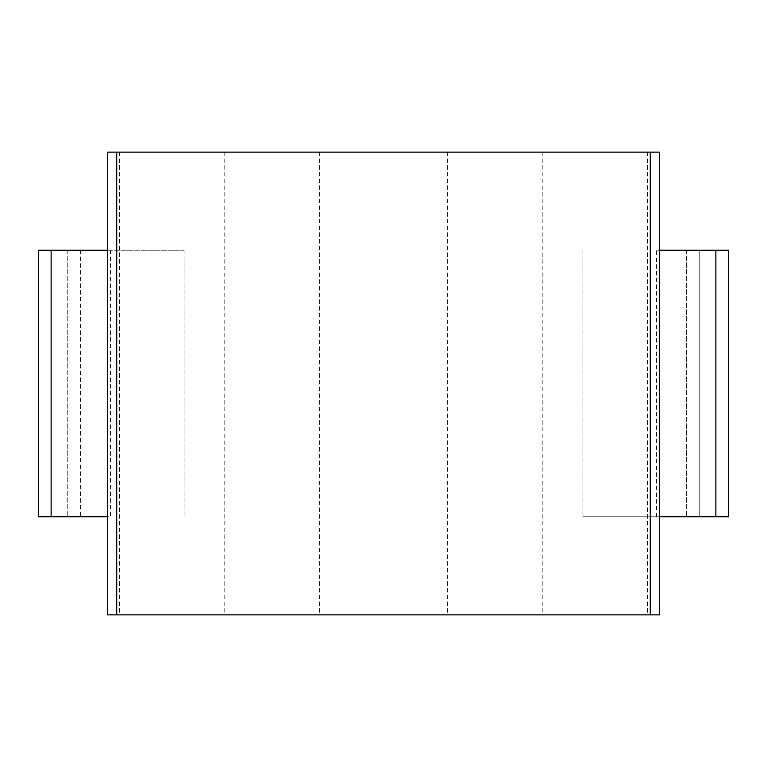 <?xml version="1.0" encoding="UTF-8"?>
<svg xmlns="http://www.w3.org/2000/svg" width="767" height="767" viewBox="0 0 767 767"><rect width="100%" height="100%" fill="white"/><g stroke="black" fill="none" stroke-linecap="round" stroke-linejoin="round"><path stroke-width="0.58" stroke-dasharray="3.83 2.88" d="M107.696 152.125L659.304 152.125M647.415 152.125L647.415 614.875L659.304 614.875M656.533 516.766L656.533 250.234L659.102 250.234L659.102 516.766L656.533 516.766L686.465 516.766L582.92 516.766L728.65 516.766M542.835 152.125L542.835 614.875L647.415 614.875M447.42 152.125L447.42 614.875L542.835 614.875M319.58 152.125L319.58 614.875L447.42 614.875M224.165 152.125L224.165 614.875L319.58 614.875M119.585 152.125L119.585 614.875L224.165 614.875M107.696 614.875L119.585 614.875M38.35 516.766L51.13 516.766L51.13 250.234L184.08 250.234L67.755 250.234L110.467 250.234L107.898 250.234L107.696 516.766M110.467 250.234L110.467 516.766L107.898 516.766M51.13 250.234L38.35 250.234M656.533 250.234L728.65 250.234M51.13 516.766L110.467 516.766M699.245 516.766L686.465 516.766L699.245 516.766L699.245 250.234L699.245 516.766M67.755 250.234L67.755 516.766L67.755 250.234M184.08 250.234L184.08 516.766L184.08 250.234M582.92 250.234L582.92 516.766L582.92 250.234M686.465 250.234L686.465 516.766L686.465 250.234M80.535 250.234L80.535 516.766M715.87 516.766L715.87 250.234"/><path stroke-width="1.15" d="M650.272 152.125L650.272 614.875L659.304 614.875L659.304 152.125L107.696 152.125L107.696 614.875L116.728 614.875L116.728 152.125M650.272 614.875L116.728 614.875M107.696 516.766L38.35 516.766L38.35 250.234L107.696 250.234M715.87 516.766L715.87 250.234L728.65 250.234L728.65 516.766L659.304 516.766M715.87 250.234L659.304 250.234M38.35 516.766L38.35 250.234M728.65 516.766L728.65 250.234M51.13 516.766L51.13 250.234"/></g></svg>
